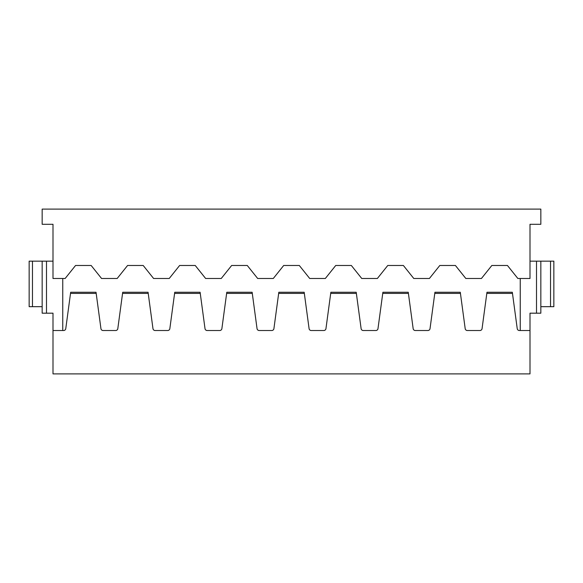 <?xml version="1.0" encoding="UTF-8"?>
<svg xmlns="http://www.w3.org/2000/svg" width="583" height="583" viewBox="0 0 583 583"><rect width="100%" height="100%" fill="white"/><g stroke="black" fill="none" stroke-linecap="round" stroke-linejoin="round"><path stroke-width="0.87" d="M195.232 265.484L205.639 278.492L221.249 278.492L231.655 265.484L247.272 265.484L257.679 278.492L273.289 278.492L283.695 265.484L299.305 265.484L309.711 278.492L325.321 278.492L335.728 265.484L351.345 265.484L361.751 278.492L377.361 278.492L387.768 265.484L403.378 265.484L413.784 278.492L429.394 278.492L439.801 265.484L455.418 265.484L465.824 278.492L481.434 278.492L491.841 265.484L507.45 265.484L517.857 278.492L529.998 278.492L529.998 224.287L540.842 224.287L540.842 209.108L42.158 209.108L42.158 224.287L53.002 224.287L53.002 278.492L65.143 278.492L75.55 265.484L91.159 265.484L101.566 278.492L117.176 278.492L127.582 265.484L143.199 265.484L153.606 278.492L169.216 278.492L179.622 265.484L195.232 265.484M304.333 293.409L278.667 293.409L278.82 292.265L304.18 292.265L309.085 328.652A2.172 2.172 0 0 0 311.227 330.525L323.805 330.525A2.172 2.172 0 0 0 325.955 328.652L330.86 292.265L356.213 292.265L361.117 328.652A2.172 2.172 0 0 0 363.267 330.525L375.846 330.525A2.172 2.172 0 0 0 377.988 328.652L382.893 292.265L408.253 292.265L408.406 293.409L382.74 293.409M32.473 306.68L32.473 261.148L29.15 261.148L29.15 306.68L42.158 306.68M32.473 261.148L53.002 261.148M42.158 261.148L42.158 313.18L46.494 313.18L46.494 261.148M252.293 293.409L226.634 293.409L226.787 292.265L252.14 292.265L257.045 328.652A2.172 2.172 0 0 0 259.195 330.525L271.773 330.525A2.172 2.172 0 0 0 273.915 328.652L278.667 293.409M226.634 293.409L221.883 328.652A2.172 2.172 0 0 1 219.733 330.525L207.154 330.525A2.172 2.172 0 0 1 205.012 328.652L200.107 292.265L174.747 292.265L169.842 328.652A2.172 2.172 0 0 1 167.7 330.525L155.122 330.525A2.172 2.172 0 0 1 152.972 328.652L148.067 292.265L122.714 292.265L117.81 328.652A2.172 2.172 0 0 1 115.66 330.525L103.082 330.525A2.172 2.172 0 0 1 100.939 328.652L96.035 292.265L70.674 292.265L65.77 328.652A2.172 2.172 0 0 1 63.627 330.525L53.002 330.525L53.002 313.18L46.494 313.18M70.521 293.409L96.188 293.409M408.406 293.409L413.158 328.652A2.172 2.172 0 0 0 415.3 330.525L427.878 330.525A2.172 2.172 0 0 0 430.028 328.652L434.933 292.265L460.286 292.265L465.19 328.652A2.172 2.172 0 0 0 467.34 330.525L479.918 330.525A2.172 2.172 0 0 0 482.061 328.652L486.812 293.409L512.479 293.409L517.23 328.652A2.172 2.172 0 0 0 519.373 330.525L529.998 330.525L529.998 373.892L53.002 373.892L53.002 330.525M174.594 293.409L200.261 293.409M122.561 293.409L148.22 293.409M62.76 330.525L62.76 278.492M356.366 293.409L330.707 293.409M460.439 293.409L434.78 293.409M486.812 293.409L486.965 292.265L512.326 292.265L512.479 293.409M520.24 330.525L520.24 278.492M540.842 306.68L553.85 306.68L553.85 261.148L553.85 306.68M529.998 330.525L529.998 313.18L536.506 313.18L536.506 261.148L529.998 261.148M550.527 306.68L550.527 261.148L536.506 261.148M550.527 261.148L553.85 261.148M540.842 261.148L540.842 313.18L536.506 313.18"/></g></svg>
